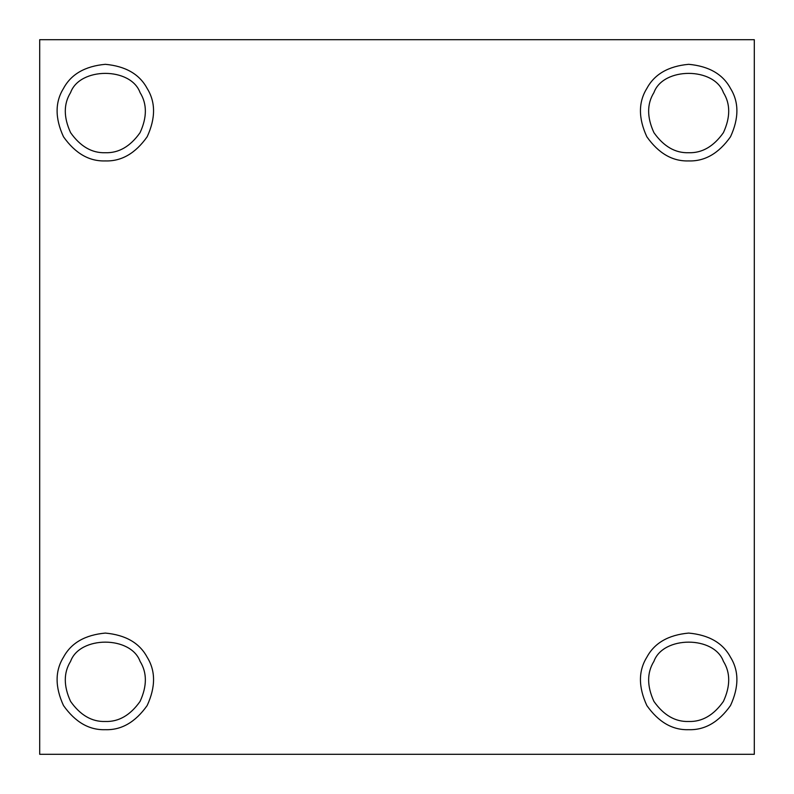 <?xml version="1.0" encoding="UTF-8"?>
<svg xmlns="http://www.w3.org/2000/svg" width="794" height="794" viewBox="0 0 794 794"><rect width="100%" height="100%" fill="white"/><g stroke="black" fill="none" stroke-linecap="round" stroke-linejoin="round"><path stroke-width="1.19" d="M105.324 721.488C118.713 721.925 130.285 715.245 140.062 701.43C147.128 686.066 147.128 672.697 140.062 661.333C130.841 635.746 79.807 635.746 70.597 661.333C63.52 672.697 63.52 686.066 70.597 701.43C80.363 715.245 91.945 721.925 105.324 721.488C91.945 721.925 80.363 715.245 70.597 701.43C63.52 686.066 63.52 672.697 70.597 661.333C79.807 635.746 130.841 635.746 140.062 661.333C147.128 672.697 147.128 686.066 140.062 701.43C130.285 715.245 118.713 721.925 105.324 721.488M147.158 657.224C139.555 643.001 125.611 634.952 105.324 633.076C85.037 634.952 71.093 643.001 63.49 657.224C71.093 643.001 85.037 634.952 105.324 633.076C125.611 634.952 139.555 643.001 147.158 657.224C155.684 670.92 155.684 687.028 147.158 705.538C135.387 722.163 121.442 730.222 105.324 729.686C121.442 730.222 135.387 722.163 147.158 705.538C155.684 687.028 155.684 670.92 147.158 657.224C139.555 643.001 125.611 634.952 105.324 633.076C85.037 634.952 71.093 643.001 63.49 657.224C54.975 670.92 54.975 687.028 63.49 705.538C75.261 722.163 89.206 730.222 105.324 729.686C89.206 730.222 75.261 722.163 63.49 705.538C54.975 687.028 54.975 670.92 63.49 657.224M105.324 152.726C118.713 153.163 130.285 146.473 140.062 132.667C147.128 117.304 147.128 103.935 140.062 92.57C130.841 66.984 79.807 66.984 70.597 92.57C63.52 103.935 63.52 117.304 70.597 132.667C80.363 146.473 91.945 153.163 105.324 152.726C91.945 153.163 80.363 146.473 70.597 132.667C63.52 117.304 63.52 103.935 70.597 92.57C79.807 66.984 130.841 66.984 140.062 92.57C147.128 103.935 147.128 117.304 140.062 132.667C130.285 146.473 118.713 153.163 105.324 152.726M105.324 160.924C121.442 161.45 135.387 153.401 147.158 136.776C155.684 118.266 155.684 102.158 147.158 88.462C139.555 74.239 125.611 66.19 105.324 64.314C85.037 66.19 71.093 74.239 63.49 88.462C54.975 102.158 54.975 118.266 63.49 136.776C75.261 153.401 89.206 161.45 105.324 160.924C89.206 161.45 75.261 153.401 63.49 136.776C54.975 118.266 54.975 102.158 63.49 88.462C71.093 74.239 85.037 66.19 105.324 64.314C125.611 66.19 139.555 74.239 147.158 88.462C155.684 102.158 155.684 118.266 147.158 136.776C135.387 153.401 121.442 161.45 105.324 160.924M688.676 152.726C702.055 153.163 713.637 146.473 723.403 132.667C730.48 117.304 730.48 103.935 723.403 92.57C714.193 66.984 663.159 66.984 653.938 92.57C646.872 103.935 646.872 117.304 653.938 132.667C663.715 146.473 675.287 153.163 688.676 152.726C675.287 153.163 663.715 146.473 653.938 132.667C646.872 117.304 646.872 103.935 653.938 92.57C663.159 66.984 714.193 66.984 723.403 92.57C730.48 103.935 730.48 117.304 723.403 132.667C713.637 146.473 702.055 153.163 688.676 152.726M688.676 160.924C704.794 161.45 718.739 153.401 730.51 136.776C739.025 118.266 739.025 102.158 730.51 88.462C722.907 74.239 708.963 66.19 688.676 64.314C668.389 66.19 654.445 74.239 646.842 88.462C638.316 102.158 638.316 118.266 646.842 136.776C658.613 153.401 672.558 161.45 688.676 160.924C672.558 161.45 658.613 153.401 646.842 136.776C638.316 118.266 638.316 102.158 646.842 88.462C654.445 74.239 668.389 66.19 688.676 64.314C708.963 66.19 722.907 74.239 730.51 88.462C739.025 102.158 739.025 118.266 730.51 136.776C718.739 153.401 704.794 161.45 688.676 160.924M688.676 721.488C702.055 721.925 713.637 715.245 723.403 701.43C730.48 686.066 730.48 672.697 723.403 661.333C714.193 635.746 663.159 635.746 653.938 661.333C646.872 672.697 646.872 686.066 653.938 701.43C663.715 715.245 675.287 721.925 688.676 721.488C675.287 721.925 663.715 715.245 653.938 701.43C646.872 686.066 646.872 672.697 653.938 661.333C663.159 635.746 714.193 635.746 723.403 661.333C730.48 672.697 730.48 686.066 723.403 701.43C713.637 715.245 702.055 721.925 688.676 721.488M730.51 657.224C722.907 643.001 708.963 634.952 688.676 633.076C668.389 634.952 654.445 643.001 646.842 657.224C654.445 643.001 668.389 634.952 688.676 633.076C708.963 634.952 722.907 643.001 730.51 657.224C739.025 670.92 739.025 687.028 730.51 705.538C718.739 722.163 704.794 730.222 688.676 729.686C704.794 730.222 718.739 722.163 730.51 705.538C739.025 687.028 739.025 670.92 730.51 657.224C722.907 643.001 708.963 634.952 688.676 633.076C668.389 634.952 654.445 643.001 646.842 657.224C638.316 670.92 638.316 687.028 646.842 705.538C658.613 722.163 672.558 730.222 688.676 729.686C672.558 730.222 658.613 722.163 646.842 705.538C638.316 687.028 638.316 670.92 646.842 657.224M754.3 754.3L39.7 754.3L754.3 754.3L754.3 39.7L39.7 39.7L39.7 754.3L39.7 39.7L754.3 39.7L754.3 754.3M723.403 92.57C714.193 66.984 663.159 66.984 653.938 92.57M140.062 92.57C130.841 66.984 79.807 66.984 70.597 92.57"/></g></svg>
